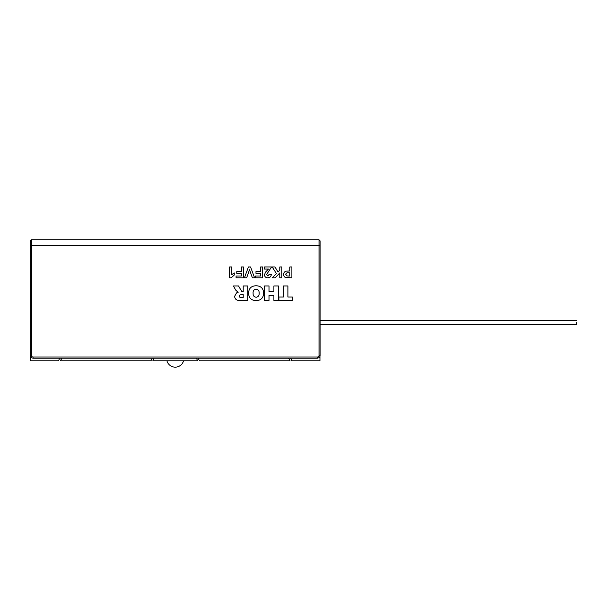 <?xml version="1.0" encoding="UTF-8"?>
<svg xmlns="http://www.w3.org/2000/svg" width="607" height="607" viewBox="0 0 607 607"><rect width="100%" height="100%" fill="white"/><g stroke="black" fill="none" stroke-linecap="round" stroke-linejoin="round"><path stroke-width="0.91" d="M196.433 358.122L197.624 360.824L152.843 360.824L154.034 358.122M59.736 358.122L58.553 360.824L30.509 360.824L30.509 356.339M61.899 358.122L60.359 360.824L151.037 360.824L152.228 358.122M288.575 358.122L290.108 360.824L199.43 360.824L198.246 358.122M319.957 356.339L319.957 360.824L291.914 360.824L290.73 358.122M183.549 360.824A8.619 8.619 0 0 1 166.925 360.824M576.65 322.302L576.62 324.206L576.65 322.302M241.366 271.557L241.366 266.959L243.453 266.959L243.453 277.816L236.077 277.816L236.077 276.003L241.366 276.003L241.366 273.362L236.776 273.362L236.776 271.557L241.366 271.557M260.57 271.557L260.57 266.959L262.656 266.959L262.656 277.816L255.281 277.816L255.281 276.003L260.57 276.003L260.57 273.362L255.979 273.362L255.979 271.557L260.57 271.557M279.774 270.236L279.774 266.959L281.86 266.959L281.86 277.816L279.774 277.816L279.774 272.953L275.191 277.816L272.323 277.816L276.451 273.62L272.186 266.959L274.971 266.959L278.029 272.004L279.774 270.236M243.217 291.777L243.217 285.958L247.732 285.958L247.732 300.427L240.22 300.427C236.935 300.784 235.053 299.433 234.575 296.391L236.555 292.885L238.164 292.308L235.683 290.078L233.445 285.958L238.536 285.958L241.723 291.451L243.217 291.777M273.894 285.958L278.401 285.958L278.401 300.427L273.894 300.427L273.894 295.351L269.007 295.351L269.007 300.427L264.493 300.427L264.493 285.958L269.007 285.958L269.007 291.777L273.894 291.777L273.894 285.958M317.408 357.037A1.631 1.631 0 0 0 319.039 355.414L319.039 239.826L31.435 239.826L31.435 355.414A1.631 1.631 0 0 0 33.066 357.037L317.408 357.037L317.408 358.122L33.066 358.122A2.716 2.716 0 0 1 30.35 355.414L30.35 240.918L31.435 239.826M287.915 297.043L292.422 297.043L292.422 300.427L278.894 300.427L278.894 297.043L283.401 297.043L283.401 285.958L287.915 285.958L287.915 297.043M248.597 293.302C248.711 288.484 251.169 285.973 255.957 285.768C260.835 285.851 263.392 288.325 263.628 293.181C263.415 297.954 260.919 300.435 256.139 300.617C251.344 300.495 248.832 298.052 248.597 293.302M289.789 270.995L289.789 266.959L291.876 266.959L291.876 277.816L285.829 277.649C284.372 277.096 283.651 276.033 283.666 274.447C283.681 272.755 284.486 271.655 286.087 271.154L289.789 270.995M265.517 272.141L268.499 269.045L264.462 269.045L264.462 266.959L271.564 266.959L266.549 274.584L267.839 276.003L269.197 274.334L271.283 274.539C271.063 276.64 269.903 277.733 267.793 277.816C265.805 277.778 264.698 276.8 264.462 274.865L265.517 272.141M244.431 277.816L248.43 266.959L250.57 266.959L254.583 277.816L252.383 277.816L249.507 269.743L246.647 277.816L244.431 277.816M231.214 277.816L229.545 277.816L229.545 266.959L231.631 266.959L231.631 274.69L234.272 272.945L234.272 275.032L231.214 277.816M319.039 239.826L320.124 240.918L320.124 355.414A2.716 2.716 0 0 1 317.408 358.122M256.146 297.233C258.309 296.869 259.303 295.518 259.121 293.181C259.295 290.829 258.294 289.486 256.108 289.152C253.855 289.516 252.861 290.92 253.104 293.378C252.982 295.655 253.992 296.944 256.146 297.233M243.217 297.422L243.217 294.6L240.106 294.79L239.082 296.026C239.31 297.104 240.023 297.574 241.229 297.422L243.217 297.422M288.682 276.003L289.789 276.003L289.789 272.809L288.537 272.809C287.028 272.558 286.102 273.097 285.753 274.417L287.035 275.927L288.682 276.003M320.124 245.258L30.35 245.258M31.435 355.414L30.35 355.414M33.066 357.037L33.066 358.122M319.039 355.414L320.124 355.414M320.124 320.405L576.62 320.405L320.124 320.405M320.124 324.206L576.62 324.206"/></g></svg>
